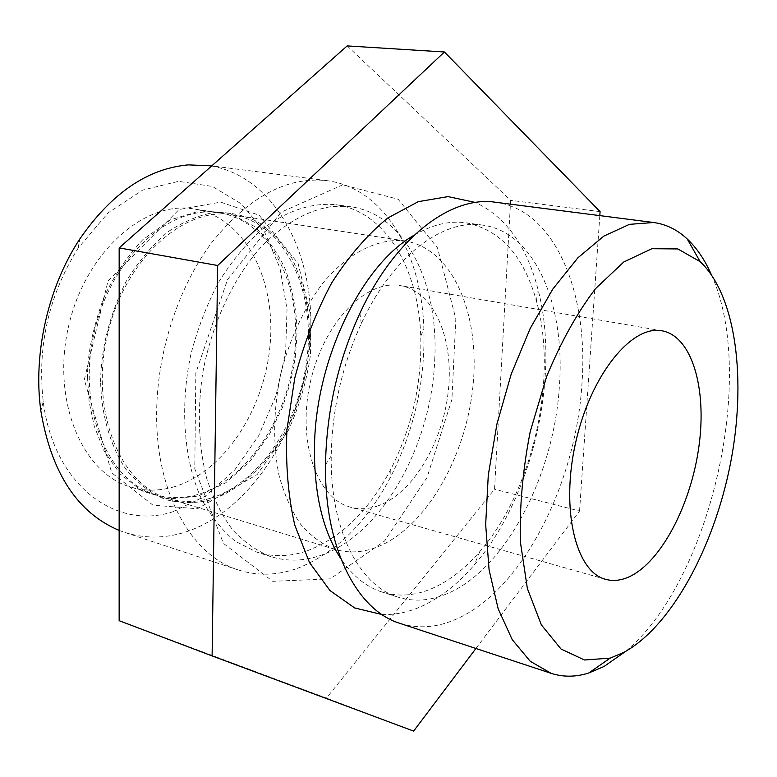 <?xml version="1.0" encoding="UTF-8"?>
<svg xmlns="http://www.w3.org/2000/svg" width="777" height="777" viewBox="0 0 777 777"><rect width="100%" height="100%" fill="white"/><g stroke="black" fill="none" stroke-linecap="round" stroke-linejoin="round"><path stroke-width="0.58" stroke-dasharray="3.88 2.91" d="M342.754 184.819L281.235 212.15L227.525 279.545L195.843 372.931L194.774 468.813L223.397 543.366L272.698 581.313L330.225 578.865L384.537 541.054L427.01 477.515L451.903 399.504L455.837 318.852L437.49 247.853L398.115 199.233L342.754 184.819M347.173 45.911L510.644 200.33L494.541 489.238L326.437 698.096L119.143 620.687M434.722 359.761C438.986 283.498 405.332 213.976 350.641 206.75L331.915 206.527C308.129 210.159 285.013 223.077 262.577 245.289C233.877 276.719 211.791 323.368 202.68 373.193C197.144 411.324 198.523 446.503 206.799 478.719C213.403 498.64 222.047 515.714 232.741 529.953C244.366 542.307 257.168 551.233 271.163 556.73C287.539 561.732 304.263 561.217 321.328 555.167C382.42 534.081 431.585 444.774 434.722 359.761M413.626 731.089L326.437 698.096M475.922 648.484L579.555 511.043L494.541 489.238M600.087 211.635L510.644 200.33M579.555 511.043L599.815 215.617M307.284 550.806C340.831 537.917 368.492 511.101 390.268 470.338C411.878 428.195 422.037 383.45 420.745 336.111C418.667 268.687 385.47 211.315 335.858 204.691C312.072 202.438 286.48 210.674 262.043 229.37C246.134 243.657 231.672 261.257 218.677 282.148C206.867 304.574 197.591 328.681 190.851 354.477C179.749 406.682 183.858 459.586 201.029 498.057C210.586 516.015 222.028 530.429 235.363 541.297L256.944 552.194C273.387 557.226 290.161 556.769 307.284 550.806M381.905 614.51C394.318 614.986 406.76 612.606 419.24 607.361C438.947 598.863 457.294 584.722 474.281 564.937C533.158 497.251 561.256 373.552 537.383 287.072C525.922 244.794 505.283 216.589 475.475 202.467M297.397 568.356C335.042 553.506 365.928 523.407 390.054 478.069C414.024 431.274 425.31 381.604 423.892 329.05C421.639 253.117 383.857 187.704 326.738 180.623C286.927 176.428 248.766 196.853 212.267 241.919C178.525 286.519 157.003 352.107 156.633 413.082C155.74 493.113 191.725 555.769 238.325 569.959C257.663 576.078 277.35 575.543 297.397 568.356M414.248 235.14C432.216 224.602 449.475 220.493 466.015 222.805C500.407 229.749 523.941 256.002 536.596 301.563C558.197 378.875 532.701 491.132 479.836 551.534C464.607 569.191 448.232 581.711 430.711 589.073C414.112 595.872 397.931 596.882 382.158 592.084C366.239 587.023 352.457 575.854 340.792 558.595M119.153 530.409L124.407 532.313C144.231 538.616 164.345 538.607 184.751 532.294C251.486 511.13 303.758 427.068 310.13 341.433C316.958 255.895 275.612 174.806 207.731 165.384M446.513 593.968C429.992 600.883 413.888 601.961 398.222 597.192C359.421 585.887 330.138 529.963 331.216 455.924C332.041 409.732 342.055 365.627 361.266 323.601C392.268 256.361 442.832 218.57 482.711 225.126C535.042 232.07 565.326 304.924 559.45 385.207C554.399 474.689 505.604 569.774 446.513 593.968M172.669 511.82L205.449 496.076L234.703 469.978L258.654 435.742L275.932 395.804L285.596 352.777L287.024 309.314L279.992 268.191L264.666 232.197L241.696 204.079L212.344 186.422L178.487 181.332L142.715 190.103L108.129 212.859L78.069 248.213C48.728 295.318 37.111 346.445 43.24 401.602C53.613 485.091 115.695 530.594 172.669 511.82M495.425 202.243C555.205 209.654 588.879 293.162 581.924 384.013C575.874 484.013 522.212 590.452 456.148 619.172C436.897 627.68 418.123 629.069 399.805 623.329M172.863 487.16C223.572 472.824 264.792 409.547 270.173 343.958C275.922 278.419 244.318 216.919 193.658 208.916C144.337 200.301 85.043 252.506 68.483 326.69C51.389 400.747 82.313 473.446 130.517 486.975C144.376 491.074 158.498 491.142 172.863 487.16M711.324 274.582C757.41 375.223 710.8 580.458 625.767 651.32M197.611 494.551C183.285 498.649 169.221 498.659 155.419 494.57C107.43 481.138 76.806 407.634 94.143 332.517C110.956 257.274 170.318 204.205 219.405 212.82C269.833 220.804 301.01 282.945 295.027 349.252C289.413 415.608 248.174 479.778 197.611 494.551M100.612 381.76C101.039 348.543 109.499 315.19 125.981 281.701C138.335 261.441 152.341 244.804 168.007 231.789C183.906 221.377 199.271 214.986 214.112 212.587C228.749 211.907 243.123 214.879 257.245 221.513C270.697 230.439 282.206 242.609 291.783 258.013C304.118 283.741 310.023 310.975 309.508 339.695C308.372 368.463 301.068 397.659 287.587 427.301C268.055 464.976 238.16 491.462 210.208 500.019C195.979 503.428 181.284 503.341 166.123 499.747C151.175 493.638 137.723 483.42 125.796 469.085C109.703 444.949 101.282 413.393 100.612 381.76M377.127 506.157C412.033 494.425 442.453 443.91 448.222 391.744C454.254 339.588 434.469 291.657 400.65 285.664C366.521 278.904 323.795 322.105 310.489 381.643C296.775 441.093 316.647 498.504 350.349 507.148C359.032 509.527 367.948 509.197 377.127 506.157M210.237 498.31C260.703 483.323 301.942 418.696 307.682 351.952C313.791 285.246 282.838 222.776 232.537 214.811C183.576 206.196 124.184 259.712 107.255 335.489C89.792 411.159 120.25 485.062 168.123 498.455C181.896 502.525 195.93 502.476 210.237 498.31M375.534 547.659C361.684 552.68 348.174 553.253 335.013 549.378C322.358 544.463 310.897 536.101 300.65 524.29C291.346 510.606 284.1 494.162 278.914 474.951C272.785 443.842 273.319 410.47 280.507 374.835C289.413 339.598 303.351 309.265 322.309 283.858C347.911 252.68 378.282 237.723 405.05 240.948C453.127 248.679 480.633 315.345 472.863 387.111C465.423 458.935 424.397 529.593 375.534 547.659M87.587 378.457C87.111 355.749 92.521 328.807 103.827 297.63C113.374 276.787 126.311 257.537 142.618 239.86L170.561 219.804L200.942 210.586L230.031 213.403L254.681 226.602C268.211 239.433 278.555 253.972 285.713 270.231C293.968 294.901 297.678 317.181 296.824 337.082L295.221 357.76L290.773 381.439L282.42 407.604L269.095 434.974L250.136 461.149L225.757 482.77L197.591 496.241L168.502 499.038L141.764 490.879L119.94 473.785L104.157 451.087L94.202 426.126L89.093 401.418L87.587 378.457M350.641 206.75L335.858 204.691M271.163 556.73L256.944 552.194M420.745 336.111L423.892 329.05M390.268 470.338L390.054 478.069M536.596 301.563L537.383 287.072M479.836 551.534L474.281 564.937M326.738 180.623L211.732 165.889M238.325 569.959L124.407 532.313M482.711 225.126L466.015 222.805M398.222 597.192L382.158 592.084M43.24 401.602L40.86 410.965M78.069 248.213L79.973 238.743M331.216 455.924L325.514 464.714M361.266 323.601L359.916 313.209M219.405 212.82L193.658 208.916M155.419 494.57L130.517 486.975M84.304 379.836L108.022 280.944L179.069 209.518L220.658 202.127L259.159 215.2L298.096 263.432L310.965 316.472L310.431 355.322C306.536 381.624 299.155 406.701 288.277 430.545L257.168 474.533L197.416 508.77L152.972 505.157L111.733 472.814L84.304 379.836M662.043 330.817L400.65 285.664M605.613 579.321L350.349 507.148M405.05 240.948L232.537 214.811M335.013 549.378L168.123 498.455"/><path stroke-width="1.17" d="M119.143 620.687L119.163 247.902L347.173 45.911L444.434 51.981L217.657 265.491L212.111 655.914L119.143 620.687M119.163 247.902L217.657 265.491M212.111 655.914L413.626 731.089L475.922 648.484M599.815 215.617L600.087 211.635L444.434 51.981M475.475 202.467L448.038 196.61L418.288 201.651L387.772 218.016C367.57 234.45 348.912 256.031 331.789 282.75C316.122 311.907 303.788 343.687 294.765 378.078L286.907 429.943C285.509 464.277 288.141 496.008 294.784 525.145L309.528 562.597L329.972 590.549L354.633 607.935L381.905 614.51M340.792 558.595C322.513 530.438 313.753 492.637 314.52 445.172C316.006 358.226 362.199 264.316 414.248 235.14M211.732 165.889L188.374 164.879C147.776 168.444 111.635 193.065 79.973 238.743C48.125 286.694 32.848 353.962 40.86 410.965C51.369 473.008 77.467 512.83 119.153 530.409M625.767 651.32L603.991 666.501L588.655 673.037C575.728 677.107 563.238 677.214 551.194 673.358L399.805 623.329C356.993 610.372 324.397 548.028 325.514 464.714C326.427 411.82 337.898 361.315 359.916 313.209C394.901 237.587 451.214 195.435 495.425 202.243L653.583 222.504C666.112 224.223 677.321 229.72 687.227 238.976C696.823 248.028 704.856 259.897 711.324 274.582M551.194 673.358L530.225 661.276L512.198 639.607L498.174 608.818L489.092 569.92L485.664 524.592L488.286 475.068L496.94 423.989L511.198 374.174L530.225 328.38L552.884 288.976L577.884 257.818L603.836 236.101L629.448 224.349L653.583 222.504M623.902 652.35L610.149 658.148L584.489 659.994L560.984 648.989L541.375 624.902L527.369 588.529L520.376 541.88C519.473 506.614 522.756 469.842 530.244 431.546L546.61 376.612C560.771 342.23 577.058 312.937 595.454 288.723L623.795 261.966L651.884 248.708L677.835 248.941L700.174 261.684C736.46 295.891 746.784 380.905 730.322 464.248C713.81 547.639 671.367 626.311 623.902 652.35M629.72 576.563C661.606 561.382 691.122 504.05 698.95 446.251C706.983 388.461 692.006 336.227 662.043 330.817C631.847 324.553 590.908 374.582 575.806 441.899C560.353 509.129 575.67 571.93 605.613 579.321C613.306 581.419 621.338 580.497 629.72 576.563M700.174 261.684L687.227 238.976M610.149 658.148L588.655 673.037"/></g></svg>
